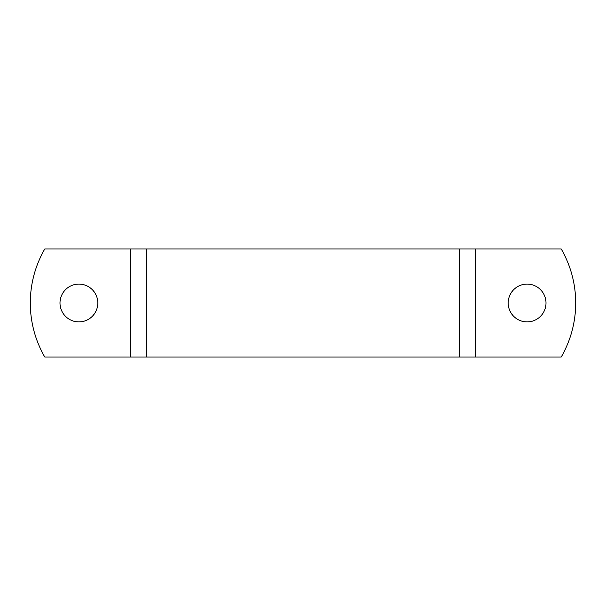 <?xml version="1.0" encoding="UTF-8"?>
<svg xmlns="http://www.w3.org/2000/svg" width="606" height="606" viewBox="0 0 606 606"><rect width="100%" height="100%" fill="white"/><g stroke="black" fill="none" stroke-linecap="round" stroke-linejoin="round"><path stroke-width="0.91" d="M475.801 357.002L475.801 248.998L561.232 248.998A107.997 107.997 0 0 1 561.232 357.002L459.598 357.002L459.598 248.998L44.768 248.998A107.997 107.997 0 0 0 44.768 357.002L130.199 357.002L130.199 248.998M130.199 357.002L459.598 357.002L459.598 248.998L475.801 248.998M527.099 321.9A18.9 18.9 0 0 1 510.729 293.546A18.9 18.9 0 0 1 543.468 293.546A18.9 18.9 0 0 1 527.099 321.9M78.901 321.9A18.9 18.9 0 0 1 62.532 293.546A18.9 18.9 0 0 1 95.271 293.546A18.9 18.9 0 0 1 78.901 321.9M146.402 357.002L146.402 248.998L146.402 357.002"/></g></svg>
